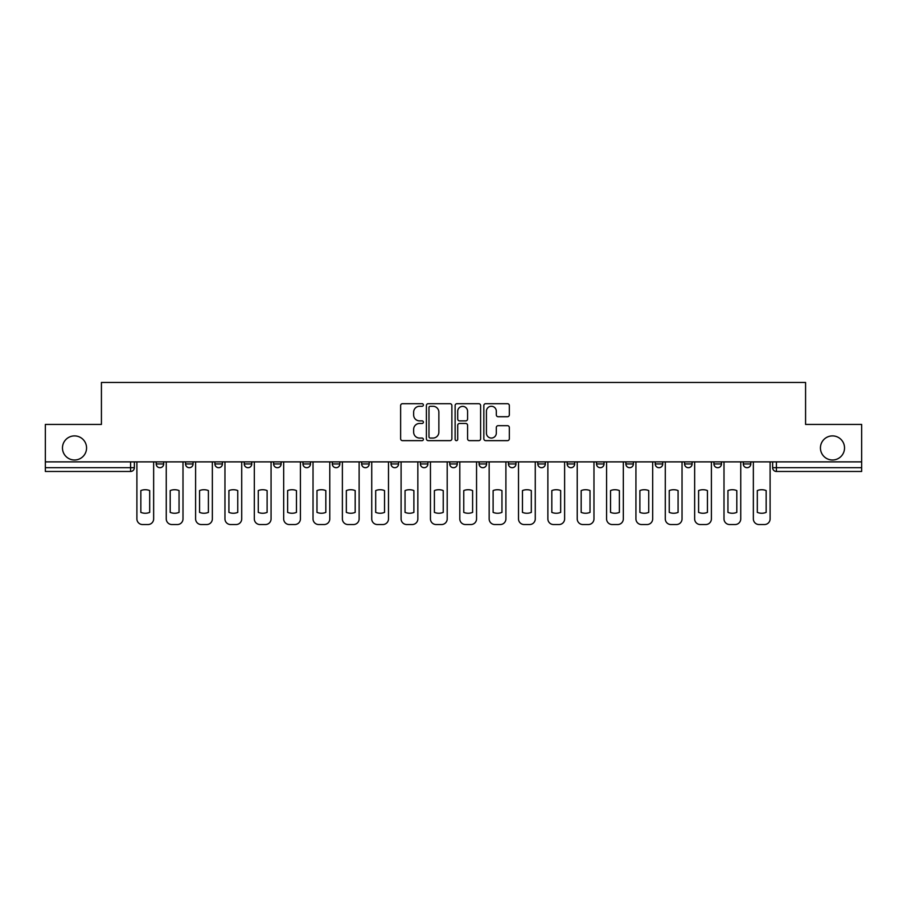 <?xml version="1.0" encoding="UTF-8"?>
<svg xmlns="http://www.w3.org/2000/svg" width="907" height="907" viewBox="0 0 907 907"><rect width="100%" height="100%" fill="white"/><g stroke="black" fill="none" stroke-linecap="round" stroke-linejoin="round"><path stroke-width="1.36" d="M423.388 404.987A1.292 1.292 0 0 0 422.095 403.694L402.47 403.694A1.848 1.848 0 0 0 400.633 405.542L400.633 438.795A1.848 1.848 0 0 0 402.47 440.643L422.095 440.643A1.292 1.292 0 0 0 423.388 439.351A1.292 1.292 0 0 0 422.095 438.058L419.556 438.058A5.907 5.907 0 0 1 413.649 432.14L413.649 429.374A5.907 5.907 0 0 1 419.556 423.467L422.095 423.467A1.292 1.292 0 0 0 423.388 422.174A1.292 1.292 0 0 0 422.095 420.871L419.556 420.871A5.907 5.907 0 0 1 413.649 414.964L413.649 412.197A5.907 5.907 0 0 1 419.556 406.279L422.095 406.279A1.292 1.292 0 0 0 423.388 404.987M820.438 447.945A12.04 12.04 0 0 0 832.479 459.996A12.04 12.04 0 0 0 844.53 447.945A12.04 12.04 0 0 0 832.479 435.904A12.04 12.04 0 0 0 820.438 447.945M62.47 447.945A12.04 12.04 0 0 0 74.521 459.996A12.04 12.04 0 0 0 86.562 447.945A12.04 12.04 0 0 0 74.521 435.904A12.04 12.04 0 0 0 62.47 447.945M743.287 463.942L743.287 461.878L743.287 463.942A3.764 3.764 0 0 0 747.051 467.706A3.764 3.764 0 0 1 743.287 463.942L750.815 463.942A3.764 3.764 0 0 1 747.051 467.706M655.228 461.878L655.228 463.942L662.745 463.942A3.764 3.764 0 0 1 658.981 467.706A3.764 3.764 0 0 1 655.228 463.942L655.228 461.878M625.864 461.878L625.864 463.942L633.392 463.942A3.764 3.764 0 0 1 629.628 467.706A3.764 3.764 0 0 1 625.864 463.942L625.864 461.878M479.089 461.878L479.089 463.942L486.617 463.942A3.764 3.764 0 0 1 482.853 467.706A3.764 3.764 0 0 1 479.089 463.942L479.089 461.878M391.03 461.878L391.03 463.942L398.558 463.942A3.764 3.764 0 0 1 394.794 467.706A3.764 3.764 0 0 1 391.03 463.942L391.03 461.878M332.313 461.878L332.313 463.942L339.842 463.942A3.764 3.764 0 0 1 336.078 467.706A3.764 3.764 0 0 1 332.313 463.942L332.313 461.878M302.961 461.878L302.961 463.942L310.489 463.942A3.764 3.764 0 0 1 306.725 467.706A3.764 3.764 0 0 1 302.961 463.942L302.961 461.878M244.255 463.942L244.255 461.878L244.255 463.942A3.764 3.764 0 0 0 248.019 467.706A3.764 3.764 0 0 1 244.255 463.942L251.772 463.942A3.764 3.764 0 0 1 248.019 467.706M185.538 463.942L185.538 461.878L185.538 463.942A3.764 3.764 0 0 0 189.302 467.706A3.764 3.764 0 0 1 185.538 463.942L193.066 463.942A3.764 3.764 0 0 1 189.302 467.706A3.764 3.764 0 0 0 193.066 463.942L193.066 461.878L193.066 463.942M507.478 416.721A1.848 1.848 0 0 0 509.326 414.873L509.326 405.542A1.848 1.848 0 0 0 507.478 403.694L485.687 403.694A1.848 1.848 0 0 0 483.839 405.542L483.839 438.795A1.848 1.848 0 0 0 485.687 440.643L507.478 440.643A1.848 1.848 0 0 0 509.326 438.795L509.326 427.526A1.848 1.848 0 0 0 507.478 425.678L498.147 425.678A1.848 1.848 0 0 0 496.31 427.526L496.31 433.115A4.943 4.943 0 0 1 491.367 438.058A4.943 4.943 0 0 1 486.424 433.115L486.424 411.222A4.943 4.943 0 0 1 491.367 406.279A4.943 4.943 0 0 1 496.31 411.222L496.31 414.873A1.848 1.848 0 0 0 498.147 416.721L507.478 416.721M45.35 461.878L45.35 424.431L101.425 424.431L101.425 382.459L805.575 382.459L805.575 424.431L861.65 424.431L861.65 461.878L45.35 461.878L45.35 467.706L134.361 467.706L134.361 461.878L134.361 467.706A3.764 3.764 0 0 1 130.597 471.47L45.35 471.47L45.35 467.706M451.879 405.542A1.848 1.848 0 0 0 450.042 403.694L428.24 403.694A1.848 1.848 0 0 0 426.392 405.542L426.392 438.795A1.848 1.848 0 0 0 428.24 440.643L450.042 440.643A1.848 1.848 0 0 0 451.879 438.795L451.879 405.542M456.958 403.694L478.76 403.694A1.848 1.848 0 0 1 480.608 405.542L480.608 438.795A1.848 1.848 0 0 1 478.76 440.643L469.429 440.643A1.848 1.848 0 0 1 467.581 438.795L467.581 425.304A1.848 1.848 0 0 0 465.733 423.467L459.554 423.467A1.848 1.848 0 0 0 457.706 425.304L457.706 439.351A1.292 1.292 0 0 1 456.414 440.643A1.292 1.292 0 0 1 455.121 439.351L455.121 405.542A1.848 1.848 0 0 1 456.958 403.694M772.639 461.878L772.639 467.706L861.65 467.706L861.65 471.47L776.403 471.47A3.764 3.764 0 0 1 772.639 467.706L772.639 461.878M861.65 461.878L861.65 467.706M750.815 461.878L750.815 463.942L750.815 461.878M713.934 461.878L713.934 463.942L721.462 463.942L721.462 461.878L721.462 463.942A3.764 3.764 0 0 1 717.698 467.706A3.764 3.764 0 0 1 713.934 463.942A3.764 3.764 0 0 0 717.698 467.706M692.109 463.942L692.109 461.878L692.109 463.942A3.764 3.764 0 0 1 688.345 467.706A3.764 3.764 0 0 1 684.581 463.942L692.109 463.942A3.764 3.764 0 0 1 688.345 467.706M684.581 461.878L684.581 463.942M662.745 461.878L662.745 463.942M633.392 461.878L633.392 463.942M604.039 461.878L604.039 463.942A3.764 3.764 0 0 1 600.275 467.706A3.764 3.764 0 0 1 596.511 463.942L604.039 463.942M596.511 461.878L596.511 463.942M574.687 461.878L574.687 463.942A3.764 3.764 0 0 1 570.922 467.706A3.764 3.764 0 0 1 567.158 463.942L574.687 463.942A3.764 3.764 0 0 1 570.922 467.706M567.158 461.878L567.158 463.942M545.334 461.878L545.334 463.942A3.764 3.764 0 0 1 541.57 467.706A3.764 3.764 0 0 1 537.806 463.942L545.334 463.942M537.806 461.878L537.806 463.942M515.97 461.878L515.97 463.942A3.764 3.764 0 0 1 512.206 467.706A3.764 3.764 0 0 1 508.442 463.942A3.764 3.764 0 0 0 512.206 467.706M508.442 461.878L508.442 463.942L515.97 463.942M486.617 461.878L486.617 463.942A3.764 3.764 0 0 1 482.853 467.706M457.264 461.878L457.264 463.942A3.764 3.764 0 0 1 453.5 467.706A3.764 3.764 0 0 1 449.736 463.942L457.264 463.942M449.736 461.878L449.736 463.942M427.911 461.878L427.911 463.942A3.764 3.764 0 0 1 424.147 467.706A3.764 3.764 0 0 1 420.383 463.942L427.911 463.942L427.911 461.878M420.383 461.878L420.383 463.942M398.558 461.878L398.558 463.942M369.194 461.878L369.194 463.942A3.764 3.764 0 0 1 365.43 467.706A3.764 3.764 0 0 1 361.666 463.942L369.194 463.942L369.194 461.878M361.666 461.878L361.666 463.942M339.842 463.942L339.842 461.878L339.842 463.942A3.764 3.764 0 0 1 336.078 467.706M310.489 463.942L310.489 461.878L310.489 463.942A3.764 3.764 0 0 1 306.725 467.706M281.136 461.878L281.136 463.942A3.764 3.764 0 0 1 277.372 467.706A3.764 3.764 0 0 1 273.608 463.942A3.764 3.764 0 0 0 277.372 467.706A3.764 3.764 0 0 0 281.136 463.942L281.136 461.878M273.608 461.878L273.608 463.942L281.136 463.942M251.772 461.878L251.772 463.942M222.419 461.878L222.419 463.942A3.764 3.764 0 0 1 218.655 467.706A3.764 3.764 0 0 1 214.891 463.942L222.419 463.942M214.891 461.878L214.891 463.942M163.714 461.878L163.714 463.942A3.764 3.764 0 0 1 159.949 467.706A3.764 3.764 0 0 1 156.185 463.942A3.764 3.764 0 0 0 159.949 467.706A3.764 3.764 0 0 0 163.714 463.942L163.714 461.878M156.185 461.878L156.185 463.942L163.714 463.942M776.403 461.878L776.403 471.47A3.764 3.764 0 0 1 772.639 467.706M130.597 461.878L130.597 471.47A3.764 3.764 0 0 0 134.361 467.706M430.269 406.279A1.292 1.292 0 0 0 428.977 407.572L428.977 436.766A1.292 1.292 0 0 0 430.269 438.058L432.956 438.058A5.907 5.907 0 0 0 438.863 432.14L438.863 412.197A5.907 5.907 0 0 0 432.956 406.279L430.269 406.279M467.581 411.313A4.943 4.943 0 0 0 462.638 406.381A4.943 4.943 0 0 0 457.706 411.313L457.706 419.034A1.848 1.848 0 0 0 459.554 420.871L465.733 420.871A1.848 1.848 0 0 0 467.581 419.034L467.581 411.313M140.846 490.585L140.846 512.387A11.757 11.757 0 0 0 149.689 512.387L149.689 490.585A11.757 11.757 0 0 0 140.846 490.585M136.9 461.878L136.9 518.895A5.646 5.646 0 0 0 142.546 524.541L148 524.541A5.646 5.646 0 0 0 153.646 518.895L153.646 461.878M170.199 490.585L170.199 512.387A11.757 11.757 0 0 0 179.053 512.387L179.053 490.585A11.757 11.757 0 0 0 170.199 490.585M166.253 461.878L166.253 518.895A5.646 5.646 0 0 0 171.899 524.541L177.353 524.541A5.646 5.646 0 0 0 182.999 518.895L182.999 461.878M199.563 490.585L199.563 512.387A11.757 11.757 0 0 0 208.406 512.387L208.406 490.585A11.757 11.757 0 0 0 199.563 490.585M195.606 461.878L195.606 518.895A5.646 5.646 0 0 0 201.252 524.541L206.705 524.541A5.646 5.646 0 0 0 212.351 518.895L212.351 461.878M228.915 490.585L228.915 512.387A11.757 11.757 0 0 0 237.759 512.387L237.759 490.585A11.757 11.757 0 0 0 228.915 490.585M224.959 461.878L224.959 518.895A5.646 5.646 0 0 0 230.605 524.541L236.069 524.541A5.646 5.646 0 0 0 241.715 518.895L241.715 461.878M258.268 490.585L258.268 512.387A11.757 11.757 0 0 0 267.111 512.387L267.111 490.585A11.757 11.757 0 0 0 258.268 490.585M254.323 461.878L254.323 518.895A5.646 5.646 0 0 0 259.958 524.541L265.422 524.541A5.646 5.646 0 0 0 271.068 518.895L271.068 461.878M287.621 490.585L287.621 512.387A11.757 11.757 0 0 0 296.464 512.387L296.464 490.585A11.757 11.757 0 0 0 287.621 490.585M283.676 461.878L283.676 518.895A5.646 5.646 0 0 0 289.322 524.541L294.775 524.541A5.646 5.646 0 0 0 300.421 518.895L300.421 461.878M316.985 490.585L316.985 512.387A11.757 11.757 0 0 0 325.828 512.387L325.828 490.585A11.757 11.757 0 0 0 316.985 490.585M313.028 461.878L313.028 518.895A5.646 5.646 0 0 0 318.674 524.541L324.128 524.541A5.646 5.646 0 0 0 329.774 518.895L329.774 461.878M346.338 490.585L346.338 512.387A11.757 11.757 0 0 0 355.181 512.387L355.181 490.585A11.757 11.757 0 0 0 346.338 490.585M342.381 461.878L342.381 518.895A5.646 5.646 0 0 0 348.027 524.541L353.481 524.541A5.646 5.646 0 0 0 359.127 518.895L359.127 461.878M375.691 490.585L375.691 512.387A11.757 11.757 0 0 0 384.534 512.387L384.534 490.585A11.757 11.757 0 0 0 375.691 490.585M371.734 461.878L371.734 518.895A5.646 5.646 0 0 0 377.38 524.541L382.845 524.541A5.646 5.646 0 0 0 388.491 518.895L388.491 461.878M405.044 490.585L405.044 512.387A11.757 11.757 0 0 0 413.887 512.387L413.887 490.585A11.757 11.757 0 0 0 405.044 490.585M401.098 461.878L401.098 518.895A5.646 5.646 0 0 0 406.744 524.541L412.197 524.541A5.646 5.646 0 0 0 417.844 518.895L417.844 461.878M434.396 490.585L434.396 512.387A11.757 11.757 0 0 0 443.24 512.387L443.24 490.585A11.757 11.757 0 0 0 434.396 490.585M430.451 461.878L430.451 518.895A5.646 5.646 0 0 0 436.097 524.541L441.55 524.541A5.646 5.646 0 0 0 447.196 518.895L447.196 461.878M463.76 490.585L463.76 512.387A11.757 11.757 0 0 0 472.604 512.387L472.604 490.585A11.757 11.757 0 0 0 463.76 490.585M459.804 461.878L459.804 518.895A5.646 5.646 0 0 0 465.45 524.541L470.903 524.541A5.646 5.646 0 0 0 476.549 518.895L476.549 461.878M493.113 490.585L493.113 512.387A11.757 11.757 0 0 0 501.956 512.387L501.956 490.585A11.757 11.757 0 0 0 493.113 490.585M489.156 461.878L489.156 518.895A5.646 5.646 0 0 0 494.803 524.541L500.256 524.541A5.646 5.646 0 0 0 505.902 518.895L505.902 461.878M522.466 490.585L522.466 512.387A11.757 11.757 0 0 0 531.309 512.387L531.309 490.585A11.757 11.757 0 0 0 522.466 490.585M518.509 461.878L518.509 518.895A5.646 5.646 0 0 0 524.155 524.541L529.62 524.541A5.646 5.646 0 0 0 535.266 518.895L535.266 461.878M551.819 490.585L551.819 512.387A11.757 11.757 0 0 0 560.662 512.387L560.662 490.585A11.757 11.757 0 0 0 551.819 490.585M547.873 461.878L547.873 518.895A5.646 5.646 0 0 0 553.519 524.541L558.973 524.541A5.646 5.646 0 0 0 564.619 518.895L564.619 461.878M581.172 490.585L581.172 512.387A11.757 11.757 0 0 0 590.015 512.387L590.015 490.585A11.757 11.757 0 0 0 581.172 490.585M577.226 461.878L577.226 518.895A5.646 5.646 0 0 0 582.872 524.541L588.326 524.541A5.646 5.646 0 0 0 593.972 518.895L593.972 461.878M610.536 490.585L610.536 512.387A11.757 11.757 0 0 0 619.379 512.387L619.379 490.585A11.757 11.757 0 0 0 610.536 490.585M606.579 461.878L606.579 518.895A5.646 5.646 0 0 0 612.225 524.541L617.678 524.541A5.646 5.646 0 0 0 623.324 518.895L623.324 461.878M639.889 490.585L639.889 512.387A11.757 11.757 0 0 0 648.732 512.387L648.732 490.585A11.757 11.757 0 0 0 639.889 490.585M635.932 461.878L635.932 518.895A5.646 5.646 0 0 0 641.578 524.541L647.042 524.541A5.646 5.646 0 0 0 652.677 518.895L652.677 461.878M669.241 490.585L669.241 512.387A11.757 11.757 0 0 0 678.085 512.387L678.085 490.585A11.757 11.757 0 0 0 669.241 490.585M665.284 461.878L665.284 518.895A5.646 5.646 0 0 0 670.931 524.541L676.395 524.541A5.646 5.646 0 0 0 682.041 518.895L682.041 461.878M698.594 490.585L698.594 512.387A11.757 11.757 0 0 0 707.437 512.387L707.437 490.585A11.757 11.757 0 0 0 698.594 490.585M694.649 461.878L694.649 518.895A5.646 5.646 0 0 0 700.295 524.541L705.748 524.541A5.646 5.646 0 0 0 711.394 518.895L711.394 461.878M727.947 490.585L727.947 512.387A11.757 11.757 0 0 0 736.801 512.387L736.801 490.585A11.757 11.757 0 0 0 727.947 490.585M724.001 461.878L724.001 518.895A5.646 5.646 0 0 0 729.647 524.541L735.101 524.541A5.646 5.646 0 0 0 740.747 518.895L740.747 461.878M757.311 490.585L757.311 512.387A11.757 11.757 0 0 0 766.154 512.387L766.154 490.585A11.757 11.757 0 0 0 757.311 490.585M753.354 461.878L753.354 518.895A5.646 5.646 0 0 0 759 524.541L764.454 524.541A5.646 5.646 0 0 0 770.1 518.895L770.1 461.878"/></g></svg>
